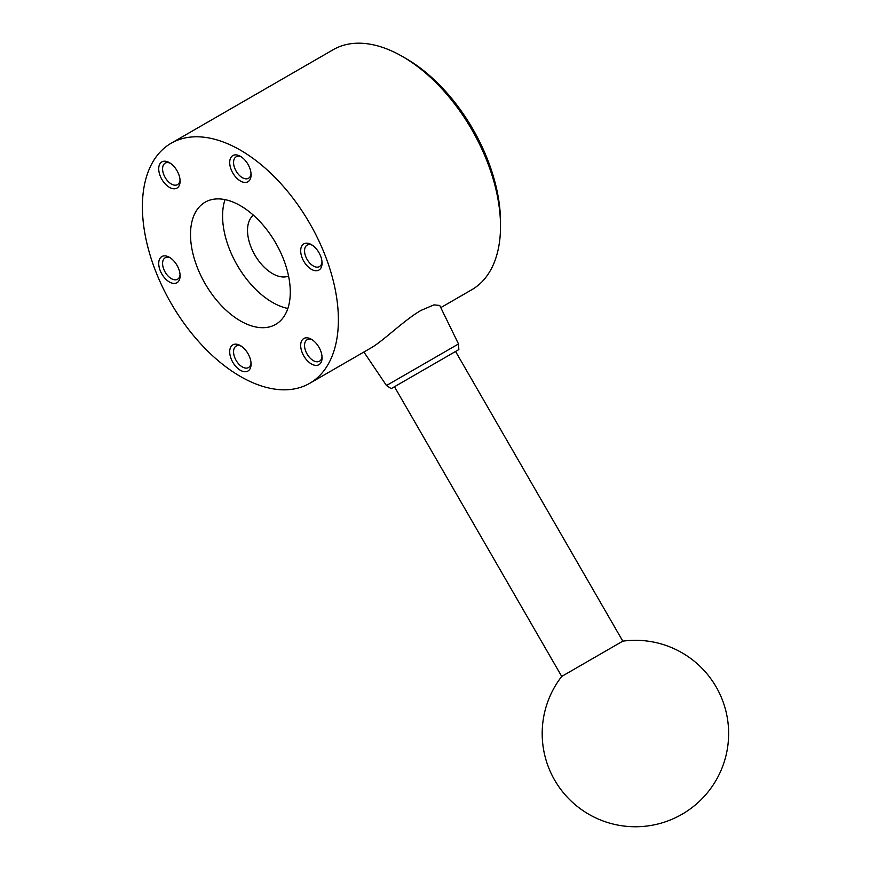<?xml version="1.0" encoding="UTF-8"?>
<svg xmlns="http://www.w3.org/2000/svg" width="870" height="870" viewBox="0 0 870 870"><rect width="100%" height="100%" fill="white"/><g stroke="black" fill="none" stroke-linecap="round" stroke-linejoin="round"><path stroke-width="1.3" d="M500.522 226.265L500.522 222.154A133.545 77.104 60 0 0 406.094 58.594L402.527 56.539A138.591 80.018 60 0 1 500.522 226.265A138.591 80.018 60 0 1 471.823 289.71L440.785 307.632M338.387 319.877A138.591 80.018 60 0 1 309.687 383.322A138.591 80.018 60 0 1 202.895 346.195A138.591 80.018 60 0 1 142.397 206.723A138.591 80.018 60 0 1 171.096 143.278A138.591 80.018 60 0 1 277.9 180.416A138.591 80.018 60 0 1 338.387 319.877M309.687 383.322L370.946 347.956C382.702 341.475 404.267 319.942 421.058 310.383L433.945 304.87L439.72 305.457L458.501 343.954L386.487 385.53L363.888 352.024M455.565 351.469L391.195 388.64L458.838 349.577L455.565 351.469L622.811 641.157L561.715 676.436A93.231 93.231 0 0 0 588.794 814.266A93.231 93.231 0 0 0 716.151 780.14A93.231 93.231 0 0 0 622.811 641.157M251.038 362.921A12.387 7.156 60 0 1 248.516 367.553A12.387 7.156 60 0 1 242.328 366.944A12.387 7.156 60 0 1 234.226 356.026A12.387 7.156 60 0 1 236.129 346.097A12.387 7.156 60 0 1 241.403 346.238M240.392 370.283A15.116 8.733 60 0 1 229.702 351.774A15.116 8.733 60 0 1 240.392 345.597L240.392 345.597A15.116 8.733 60 0 1 251.082 364.117A15.116 8.733 60 0 1 240.392 370.283M241.403 156.959A12.387 7.156 -120 0 0 236.129 156.817A12.387 7.156 -120 0 0 234.226 166.746A12.387 7.156 -120 0 0 242.328 177.665A12.387 7.156 -120 0 0 248.516 178.274A12.387 7.156 -120 0 0 251.038 173.641M240.392 181.003A15.116 8.733 60 0 1 229.702 162.494A15.116 8.733 60 0 1 240.392 156.317L240.392 156.317A15.116 8.733 60 0 1 251.082 174.837A15.116 8.733 60 0 1 240.392 181.003M322.02 356.58A12.387 7.156 60 0 1 320.889 359.93A12.387 7.156 60 0 1 319.497 361.213A12.387 7.156 60 0 1 307.969 355.438A12.387 7.156 60 0 1 305.718 341.051A12.387 7.156 60 0 1 307.11 339.757A12.387 7.156 60 0 1 312.384 339.898M320.628 363.116A15.116 8.733 60 0 1 306.022 359.201A15.116 8.733 60 0 1 302.118 340.083A15.116 8.733 60 0 1 311.373 339.256A15.116 8.733 60 0 1 322.063 357.777A15.116 8.733 60 0 1 320.628 363.116M170.422 163.299A12.387 7.156 -120 0 0 165.148 163.158A12.387 7.156 -120 0 0 163.756 164.452A12.387 7.156 -120 0 0 166.007 178.839A12.387 7.156 -120 0 0 177.534 184.614A12.387 7.156 -120 0 0 178.926 183.331A12.387 7.156 -120 0 0 180.057 179.981M178.676 186.517A15.116 8.733 60 0 1 164.071 182.613A15.116 8.733 60 0 1 160.156 163.484A15.116 8.733 60 0 1 169.411 162.657A15.116 8.733 60 0 1 180.101 181.177A15.116 8.733 60 0 1 178.676 186.517M170.422 257.933A12.387 7.156 -120 0 0 165.148 257.803A12.387 7.156 -120 0 0 163.756 269.211A12.387 7.156 -120 0 0 177.534 279.259A12.387 7.156 -120 0 0 180.057 274.615M178.676 268.819A15.116 8.733 60 0 1 180.101 275.812A15.116 8.733 60 0 1 172.184 283.163A15.116 8.733 60 0 1 160.156 270.472A15.116 8.733 60 0 1 160.156 258.129A15.116 8.733 60 0 1 169.411 257.302A15.116 8.733 60 0 1 178.676 268.819M322.02 261.935A12.387 7.156 60 0 1 319.497 266.579A12.387 7.156 60 0 1 305.718 256.53A12.387 7.156 60 0 1 307.11 245.122A12.387 7.156 60 0 1 312.384 245.253M320.628 256.139A15.116 8.733 60 0 1 322.063 263.131A15.116 8.733 60 0 1 314.135 270.483A15.116 8.733 60 0 1 302.118 257.792A15.116 8.733 60 0 1 302.118 245.449A15.116 8.733 60 0 1 311.373 244.622A15.116 8.733 60 0 1 320.628 256.139M290.286 292.103A70.557 40.738 60 0 1 275.67 324.401A70.557 40.738 60 0 1 221.306 305.5A70.557 40.738 60 0 1 190.508 234.498A70.557 40.738 60 0 1 205.113 202.199A70.557 40.738 60 0 1 259.488 221.1A70.557 40.738 60 0 1 290.286 292.103M287.85 308.469A70.557 40.738 60 0 1 222.579 215.988A70.557 40.738 60 0 1 225.004 199.621M288.557 276.084A35.278 20.369 60 0 1 261.957 264.839A35.278 20.369 60 0 1 247.515 230.387A35.278 20.369 60 0 1 253.409 215.205M171.096 143.278L333.243 49.677A138.591 80.018 60 0 1 402.527 56.539M391.195 388.64L386.487 385.53M394.469 386.748L561.715 676.436M458.838 349.577L458.501 343.954"/></g></svg>
